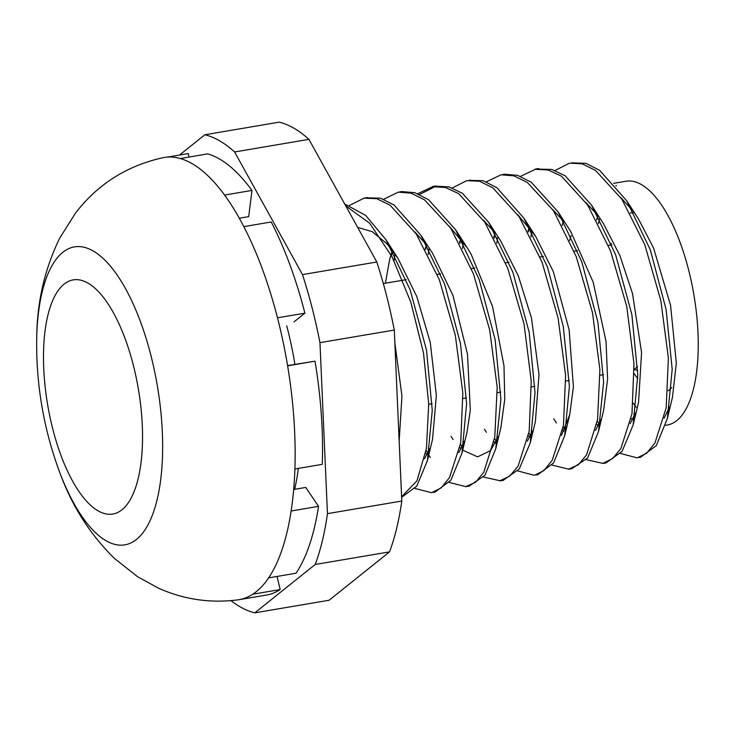<?xml version="1.0" encoding="UTF-8"?>
<svg xmlns="http://www.w3.org/2000/svg" width="735" height="735" viewBox="0 0 735 735"><rect width="100%" height="100%" fill="white"/><g stroke="black" fill="none" stroke-linecap="round" stroke-linejoin="round"><path stroke-width="1.1" d="M304.896 313.165A224.249 86.95 80.4 0 0 271.233 221.979L243.827 226.628A224.249 86.95 80.4 0 1 277.49 317.805L304.896 313.165L294.046 321.847M277.049 576.442L280.164 589.571L252.757 594.22A224.249 86.95 80.4 0 1 239.068 599.687A224.249 86.95 80.4 0 1 238.039 599.843C210.311 603.426 183.778 599.521 158.448 588.147L137.638 576.745L114.403 558.398C90.322 534.657 72.26 506.452 60.224 473.772A151.088 58.589 -99.6 0 0 143.059 532.581A151.088 58.589 -99.6 0 0 150.776 354.922A151.088 58.589 -99.6 0 0 62.778 252.325A151.088 58.589 -99.6 0 0 36.75 335.325C35.657 382.99 43.484 429.139 60.224 473.772M293.678 489.482L305.742 487.443L318.54 506.36L291.133 511A224.249 86.95 80.4 0 1 268.642 577.875L296.04 573.226A224.249 86.95 80.4 0 0 318.54 506.36M287.569 365.58L315.012 361.179L287.615 365.828A224.249 86.95 80.4 0 1 294.9 468.985L322.298 464.345A224.249 86.95 80.4 0 0 315.012 361.179M251.967 190.42A224.249 86.95 80.4 0 0 207.683 153.891L180.277 158.53A224.249 86.95 80.4 0 1 224.57 195.069L251.967 190.42L248.687 216.641L239.307 218.231M277.49 317.805A224.249 86.95 80.4 0 1 287.615 365.828M224.57 195.069A224.249 86.95 80.4 0 1 243.827 226.628M294.9 468.985A224.249 86.95 80.4 0 1 291.133 511M268.642 577.875A224.249 86.95 80.4 0 1 252.757 594.22M167.35 157.106L188.289 153.56L188.932 157.07M163.124 157.676A224.249 86.95 80.4 0 1 180.277 158.53M280.164 589.571A224.249 86.95 80.4 0 1 266.474 595.038L239.068 599.687M613.651 183.337L626.009 181.242A123.618 47.931 80.4 0 1 693.941 295.112A123.618 47.931 80.4 0 1 667.343 425.005L665.497 425.317M636.216 407.199A123.618 47.931 80.4 0 1 633.276 403.276M598.428 223.716A123.618 47.931 80.4 0 1 599.512 218.69M571.113 235.751L569.597 240.51M597.307 421.063L599.025 424.086M638.954 457.473L640.534 457.289L656.337 445.603L667.371 418.408L672.194 369.236L666.103 309.527L650.328 249.836L626.725 200.802L599.714 170.401L586.034 163.354L571.766 162.839M531.699 231.406L530.918 237.037M563.212 426.796L564.728 429.516M604.06 463.068L606.228 462.774L622.067 451.4L633.129 425.05L637.769 374.887L631.852 314.534L615.608 254.687L591.5 205.074L565.096 175.738L551.682 169.417L537.083 169.087M497.586 237.635L496.796 243.34M528.924 432.943L530.477 435.736M570.672 468.709L571.977 468.562L587.669 457.905L598.492 431.564L603.619 381.943L597.904 322.15L581.817 261.89L558.131 211.928L531.267 182.225L517.587 175.343L504.449 174.223L502.189 174.654M463.298 242.936L462.462 248.559M494.563 438.391L496.272 441.395M535.971 474.948L537.781 474.736L553.62 462.894L564.691 435.671L569.404 386.371L563.286 326.56L547.483 266.961L523.789 218.01L496.869 187.682L483.253 180.746L469.105 180.323M428.964 248.935L428.183 254.586M460.477 444.298L461.966 446.963M501.399 480.405L503.457 480.13L519.241 469.013L530.247 442.948L535.007 392.71L529.182 332.293L512.874 272.235L488.729 222.383L462.343 193.231L448.938 186.91L436.002 186.166L419.584 194.49M394.851 255.027L394.043 260.732M426.125 450.353L427.733 453.229M428.762 454.983L430.306 457.528M468.002 486.193L469.233 486.055L484.935 475.269L495.776 448.708L500.893 399.289L495.124 339.634L479.146 279.484L455.571 229.697L428.588 199.718L414.852 192.708L401.677 191.569L399.564 191.982M432.998 492.376L435.019 492.119L450.895 480.212L462.003 453.026L466.615 403.57L460.487 343.649L444.629 284.114L420.843 235.163L394.024 204.964L380.473 198.174L366.37 197.825M401.622 497.329L416.8 486.111L427.393 460.68L432.263 410.442L426.502 350.044L410.148 289.81L386.013 239.794L365.626 215.355L344.715 204.018M620.478 453.458L637.107 457.868L646.745 453.201L654.986 442.865L666.176 407.833L668.391 358.101L660.848 300.652L644.806 244.746L621.948 199.323L595.57 170.474L582.258 163.831L569.524 163.161L555.063 170.483M528.869 228.3L528.272 231.994M586.319 459.669L602.801 463.353L612.494 458.631L620.864 448.607L631.981 413.86L633.983 363.623L626.734 306.357L610.509 250.846L587.632 204.973L561.43 176.161L548.145 169.969L535.328 169.335L520.527 176.354M494.912 233.583L494.168 238.213M552.022 465.08L568.55 469.141L578.298 464.823L586.585 454.846L597.555 419.51L599.898 369.622L592.474 312.559L576.231 256.616L553.556 210.743L527.225 182.381L513.866 175.83L501.022 174.801L486.386 181.802M460.726 238.636L459.871 243.524M517.734 470.942L534.363 475.315L543.974 470.547L552.242 460.22L563.46 425.28L565.601 375.466L558.086 317.989L542.062 262.175L519.158 216.742L492.799 187.802L479.514 181.233L466.78 180.663L452.273 187.967M426.116 245.839L425.537 249.523M483.584 477.079L500.039 480.718L509.75 476.069L518.12 466.119L529.182 431.28L531.24 381.042L524.018 323.859L507.747 268.312L484.907 222.356L458.704 193.673L445.41 187.462L432.575 186.745L417.728 193.709M392.224 250.773L391.424 255.605M449.25 482.445L465.815 486.634L475.536 482.325L483.805 472.237L494.802 436.902L497.172 387.097L489.685 329.969L473.487 273.971L450.803 228.218L424.435 199.791L411.076 193.176L398.26 192.147L383.707 199.24M414.99 488.453L431.592 492.698L441.22 487.875L449.508 477.585L460.735 442.755L462.811 392.83L455.342 335.353L439.3 279.64L416.377 234.153L390.046 205.157L376.779 198.689L364.036 198.174L349.483 205.442M401.604 496.796L417.011 480.727L426.438 448.378L428.707 403.791L423.507 353.011L410.782 302.094L392.104 256.901L369.659 223.238L345.772 205.919M620.717 197.485L632.743 210.798M626.725 200.802L638.504 219.039L653.534 247.906L670.568 305.273L676.329 363.108L672.451 397.35L667.371 418.408M669.704 406.648L664.128 418.197M632.467 419.713L631.209 418.472M596.508 220.059L597.867 215.695M563.506 221.189L562.192 225.323M596.737 424.306L598.207 425.785M630.189 423.544L635.444 413.015M633.129 425.05L638.568 402.33L641.563 352.579L632.504 293.504L619.862 255.458L603.435 223.596L591.5 205.074M597.638 215.291L586.126 202.695M529.209 227.216L527.95 231.396M562.587 430.168L563.828 431.353M595.469 430.434L600.89 419.52M598.492 431.564L603.655 410.222L607.597 379.058L606.035 341.472L593.218 282.268L570.829 231.69L558.131 211.928M564.103 221.952L552.803 209.613M495.096 233.041L493.736 237.396M528.428 435.864L529.751 437.169M561.457 435.432L569.763 414.623L573.41 386.683L569.111 329.739L553.317 271.582L535.604 236.293L517.789 214.703M460.716 238.618L459.522 242.366M493.966 441.772L495.399 443.214M527.372 441.129L532.599 430.765M530.247 442.948L535.392 421.532L539.012 374.528L531.46 317.924L518.35 275.974L500.654 240.915L488.729 222.383M494.866 232.627L483.529 220.27M426.484 244.672L425.207 248.917M459.88 447.569L461.084 448.727M462.692 450.151L477.603 456.848L490.567 450.61L498.165 436.728M495.776 448.708L500.93 427.43L504.743 399.417L503.989 365.791L492.533 306.458L471.098 254.154L467.276 247.888L450.022 227.06M392.343 250.396L389.559 259.924L385.434 283.195M425.629 453.274L427.017 454.653M458.796 452.677L464.309 441.276M462.003 453.026L467.065 431.978L470.317 410.066L467.488 354.178L452.971 295.442L432.685 253.501L420.843 235.163M426.906 245.224L414.889 231.948M424.536 458.759L429.764 448.469M427.393 460.68L432.548 439.236L436.369 395.402L430.251 342.391L416.818 296.572L397.929 258.307L386.858 243.68L372.167 231.654L357.651 227.381M399.16 441.119L401.953 396.055L394.86 342.96M389.532 551.875L329.133 600.238L254.806 612.843L315.205 564.48L389.532 551.875A243.092 94.264 80.4 0 0 401.788 501.04L327.461 513.646L319.964 342.648L394.291 330.052L401.788 501.04M308.93 139.365L376.816 262L302.498 274.605L234.603 151.97L308.93 139.365A243.092 94.264 80.4 0 0 279.199 122.157L204.872 134.762L179.542 155.039M327.461 513.646A243.092 94.264 80.4 0 1 315.205 564.48M302.498 274.605A243.092 94.264 80.4 0 1 319.964 342.648M204.872 134.762A243.092 94.264 80.4 0 1 234.603 151.97M254.806 612.843A243.092 94.264 80.4 0 1 231.01 600.642M286.714 325.761A169.601 65.764 80.4 0 1 294.928 364.33M298.346 468.406A169.601 65.764 80.4 0 1 294.625 489.326M376.816 262A243.092 94.264 80.4 0 1 394.291 330.052M64.037 284.179A118.739 46.039 80.4 0 1 142.296 425.537A118.739 46.039 80.4 0 1 72.682 481.287A118.739 46.039 80.4 0 1 64.037 284.179M630.253 213.058A91.581 35.51 80.4 0 1 633.763 212.635M671.772 387.501A91.581 35.51 80.4 0 1 668.161 390.79M637.787 378.745A91.581 35.51 80.4 0 1 634.314 373.711M610.794 244.975A91.581 35.51 80.4 0 1 611.134 243.276M634.204 369.062A63.32 24.549 -99.6 0 0 637.567 366.627M611.814 244.92A63.32 24.549 -99.6 0 0 610.408 245.049L611.75 244.755M616.518 185.661L615.755 185.79M163.069 157.685C126.898 165.706 97.718 184.173 75.512 213.086L59.746 238.076C45.028 268.211 37.366 300.624 36.75 335.325M637.677 370.238L634.222 369.705M428.716 404.305L432.143 403.717M463.05 398.48L466.477 397.901M497.365 392.665L500.792 392.077M531.46 386.876L534.887 386.298M565.84 381.052L569.267 380.473M600.091 375.245L603.518 374.666M383.302 283.554L406.225 279.667M437.233 274.412L440.651 273.833M471.401 268.624L474.828 268.036M505.57 262.827L508.997 262.248M540.005 256.984L543.431 256.405M574.127 251.205L577.545 250.626M608.35 245.398L610.408 245.049M538.718 168.517L535.291 169.105M504.467 174.324L502.933 174.59M470.207 180.139L469.141 180.314M435.965 185.946L432.538 186.525M401.714 191.752L400.933 191.881M367.454 197.559L364.027 198.138M640.497 457.078L639.919 457.179M606.246 462.885L602.819 463.463M572.005 468.691L568.578 469.27M537.744 474.498L537.037 474.617M503.493 480.313L500.066 480.892M469.242 486.12L465.825 486.699M434.991 491.926L433.898 492.11M569.763 414.623L564.691 435.671M535.604 236.293L523.789 218.01M467.276 247.888L455.571 229.697M397.929 258.307L386.013 239.794M562.413 224.588L562.22 225.379M556.404 422.937L553.731 418.794M486.441 432.309L484.457 429.222M453.091 439.558L451.014 436.333M390.055 258.003L389.596 259.933"/></g></svg>
